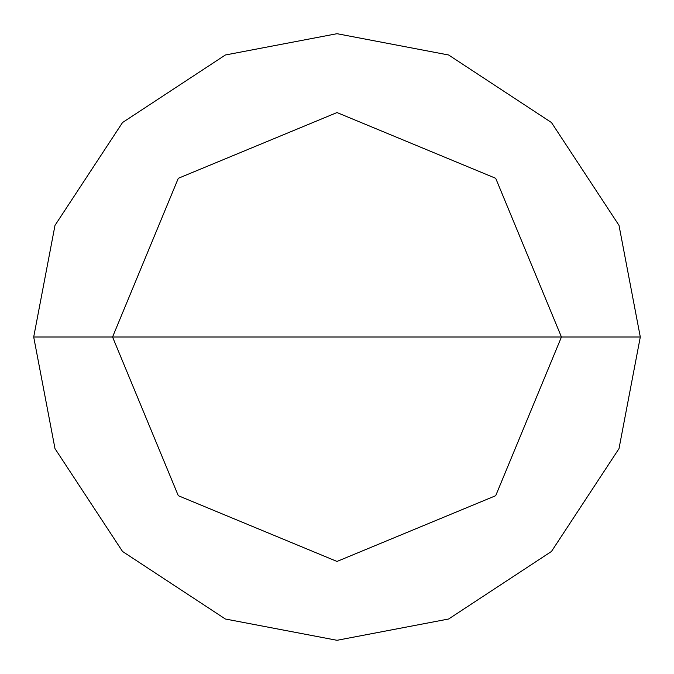 <?xml version="1.0" encoding="UTF-8"?>
<svg xmlns="http://www.w3.org/2000/svg" width="674" height="674" viewBox="0 0 674 674"><rect width="100%" height="100%" fill="white"/><g stroke="black" fill="none" stroke-linecap="round" stroke-linejoin="round"><path stroke-width="1.01" d="M337 337L561.442 337L495.702 495.702L337 561.442L178.298 495.702L112.558 337L640.3 337L619.002 225.36L551.467 122.533L448.64 54.998L337 33.7L225.36 54.998L122.533 122.533L54.998 225.36L33.7 337L112.558 337L178.298 178.298L337 112.558L495.702 178.298L561.442 337L495.702 178.298L337 112.558L178.298 178.298L112.558 337L337 337M640.3 337L619.002 225.36L551.467 122.533L448.64 54.998L337 33.7L225.36 54.998L122.533 122.533L54.998 225.36L33.7 337L112.558 337L178.298 495.702L337 561.442L495.702 495.702L561.442 337L640.3 337L619.002 448.64L551.467 551.467L448.64 619.002L337 640.3L225.36 619.002L122.533 551.467L54.998 448.64L33.7 337L54.998 448.64L122.533 551.467L225.36 619.002L337 640.3L448.64 619.002L551.467 551.467L619.002 448.64L640.3 337"/></g></svg>
